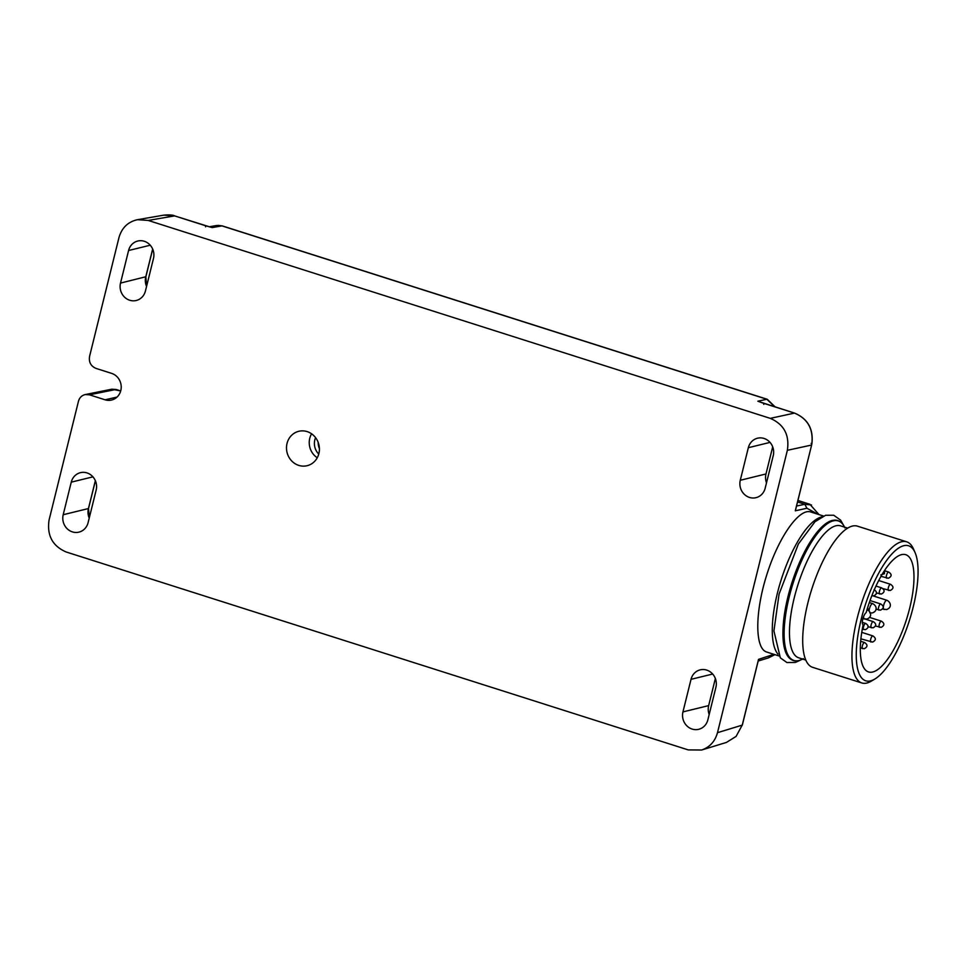 <?xml version="1.0" encoding="UTF-8"?>
<svg xmlns="http://www.w3.org/2000/svg" width="966" height="966" viewBox="0 0 966 966"><rect width="100%" height="100%" fill="white"/><g stroke="black" fill="none" stroke-linecap="round" stroke-linejoin="round"><path stroke-width="1.45" d="M777.968 654.127A73.404 24.235 -72.4 0 1 781.228 579.624A73.404 24.235 -72.4 0 1 821.619 516.931M823.503 516.037L810.716 511.968C799.051 507.947 778.415 537.507 766.714 574.999C754.844 612.444 754.808 648.56 766.654 652.014L778.994 655.938M805.753 660.068L798.689 657.81A69.226 22.858 -72.4 0 1 797.892 584.925A69.226 22.858 -72.4 0 1 840.662 525.89L847.725 528.136M874.822 679.038L871.368 681.102A74.056 24.452 -72.4 0 1 866.768 683.059A74.056 24.452 -72.4 0 1 861.805 682.962L812.563 667.301A74.056 24.452 -72.4 0 1 811.718 589.32A74.056 24.452 -72.4 0 1 857.47 526.168L906.7 541.829A74.056 24.452 -72.4 0 1 913.438 548.881L915.056 552.564A70.832 23.389 107.6 0 0 866.671 600.816A70.832 23.389 107.6 0 0 870.426 680.909A70.832 23.389 107.6 0 0 874.822 679.038A70.832 23.389 107.6 0 0 909.429 620.413A70.832 23.389 107.6 0 0 915.056 552.564M861.805 682.962A74.056 24.452 -72.4 0 1 860.96 604.982A74.056 24.452 -72.4 0 1 906.7 541.829M866.152 612.637A61.498 20.298 -72.4 0 1 905.794 554.713A61.498 20.298 -72.4 0 1 906.494 619.472A61.498 20.298 -72.4 0 1 868.506 671.925A61.498 20.298 -72.4 0 1 863.169 624.688A6.436 2.125 -72.4 0 1 862.771 619.109A6.436 2.125 -72.4 0 1 866.152 612.637M787.362 450.313C789.657 434.966 783.957 424.315 770.288 418.363L794.475 413.098C807.733 418.713 813.505 428.976 811.826 443.877L811.561 445.048L787.362 450.313L717.484 732.699L742.25 725.116L758.527 659.367L773.863 654.308M811.597 444.903L811.911 443.805C813.589 428.952 807.805 418.713 794.559 413.11L763.587 403.281L763.756 404.392L763.587 403.281L757.851 401.216L766.847 399.26A6.436 2.125 -72.4 0 1 767.233 399.272L222.337 225.911A6.436 2.125 -72.4 0 0 221.939 225.887L216.795 225.489M759.409 401.784L757.851 401.216M315.58 437.658A14.128 13.077 -103.4 0 0 318.744 454.092M774.817 406.819L766.847 399.26L221.939 225.887L212.134 227.59L205.468 225.706L205.625 226.817L205.468 225.706L174.58 215.877L163.906 215.14C169.159 214.669 172.745 214.923 174.665 215.877L148.209 220.441L137.498 219.693C128.007 221.782 121.825 227.759 118.951 237.648L89.56 356.418C88.703 362.165 90.84 366.162 95.972 368.396L111.609 373.371A13.85 12.824 76.6 0 1 121.221 387.185A13.85 12.824 76.6 0 1 111.38 400.093A13.85 12.824 76.6 0 1 105.077 399.791L89.44 394.816L85.189 394.575C81.748 395.432 79.502 397.654 78.463 401.264L49.073 520.034C46.791 535.381 52.478 546.032 66.159 551.984L688.239 749.906L701.63 750.014C709.756 747.225 715.033 741.453 717.484 732.699M311.571 433.806A17.171 15.903 -103.4 0 0 317.259 457.751M89.44 394.816L116.005 389.443L120.69 390.928L111.766 389.201L116.162 389.491M210.757 227.203L212.134 227.59M772.691 446.86L765.978 473.968A14.212 13.162 -103.4 0 0 766.509 482.867M797.542 501.958L804.799 504.264L811.512 504.989M709.177 714.502A14.212 13.162 76.6 0 1 708.658 705.615L715.371 678.494M726.517 742.383L736.104 736.394L742.286 724.971M707.861 719.827A13.85 12.824 76.6 0 1 698.442 729.366A13.85 12.824 76.6 0 1 682.95 711.906L691.016 679.34A13.85 12.824 76.6 0 1 700.108 669.873A13.85 12.824 76.6 0 1 715.915 687.261L707.861 719.827M765.181 488.192A13.85 12.824 76.6 0 1 755.774 497.731A13.85 12.824 76.6 0 1 740.282 480.271L748.336 447.705A13.85 12.824 76.6 0 1 757.429 438.238A13.85 12.824 76.6 0 1 773.247 455.626L765.181 488.192M128.575 250.52L120.521 283.086A13.85 12.824 -103.4 0 0 136.013 300.547A13.85 12.824 -103.4 0 0 145.431 291.007L153.485 258.441A13.85 12.824 -103.4 0 0 137.679 241.053A13.85 12.824 -103.4 0 0 128.575 250.52L150.261 245.207M96.165 490.088L88.099 522.642A13.85 12.824 76.6 0 1 78.693 532.194A13.85 12.824 76.6 0 1 63.201 514.721L71.255 482.155A13.85 12.824 76.6 0 1 80.347 472.688A13.85 12.824 76.6 0 1 96.165 490.088M287.035 443.43A17.702 16.386 -103.4 0 0 291.406 460.637A17.702 16.386 -103.4 0 0 307.393 465.636A17.702 16.386 -103.4 0 0 318.877 453.573A17.702 16.386 -103.4 0 0 299.206 431.198A17.702 16.386 -103.4 0 0 287.035 443.43M148.209 220.441L770.288 418.363M796.527 506.063L804.799 504.264L806.936 508.261L795.296 510.797L811.645 444.988L795.525 510.145M768.441 657.846L770.445 655.721M758.189 660.539L758.527 659.367L758.189 660.539M786.239 653.064A72.764 24.017 -72.4 0 1 791.854 583.005A72.764 24.017 -72.4 0 1 827.753 522.582M837.751 520.577A73.404 24.235 107.6 0 0 837.582 520.517A73.404 24.235 107.6 0 0 832.656 520.42A73.404 24.235 107.6 0 0 790.164 589.997A73.404 24.235 107.6 0 0 793.074 660.418A73.404 24.235 107.6 0 0 793.243 660.478M797.216 660.829A73.404 24.235 -72.4 0 1 793.412 660.527A73.404 24.235 -72.4 0 1 790.502 590.105A73.404 24.235 -72.4 0 1 832.994 520.529A73.404 24.235 -72.4 0 1 837.92 520.626A73.404 24.235 -72.4 0 1 841.205 522.582M844.574 527.134A73.223 24.174 107.6 0 0 833.368 520.843A73.223 24.174 107.6 0 0 789.162 597.097A73.223 24.174 107.6 0 0 798.785 660.575A73.223 24.174 107.6 0 0 802.589 659.053M817.912 514.262L806.936 508.261M811.826 443.877L811.126 443.394L811.826 443.877M318.176 442.343A14.128 13.077 -103.4 0 0 319.408 448.574M152.664 249.011L145.757 276.904A14.212 13.15 -103.4 0 0 146.554 286.467M145.794 276.759L120.521 283.086M88.474 508.394L95.344 480.645M89.222 518.114A14.212 13.15 76.6 0 1 88.437 508.551L63.201 514.721M174.725 215.925L210.999 227.276M708.658 705.615L682.95 711.906M691.016 679.34L712.691 674.027M740.282 480.271L765.978 473.968M770.023 442.392L748.336 447.705M71.255 482.155L92.941 476.854M116.995 397.111L105.077 399.791M871.525 627.779A3.212 1.063 -72.4 0 1 871.308 627.779A3.212 1.063 -72.4 0 1 871.272 624.386A3.212 1.063 -72.4 0 1 873.264 621.645C876.609 623.903 876.536 625.968 873.023 627.84L867.915 626.692M863.954 629.578A3.212 1.063 -72.4 0 1 863.737 629.578A3.212 1.063 -72.4 0 1 863.701 626.185A3.212 1.063 -72.4 0 1 865.681 623.444C869.038 625.702 868.953 627.767 865.451 629.639L862.3 629.12M879.893 593.993A3.212 1.063 -72.4 0 1 879.676 593.981A3.212 1.063 -72.4 0 1 879.64 590.6A3.212 1.063 -72.4 0 1 881.62 587.859C884.977 590.105 884.892 592.17 881.39 594.054L876.283 592.907M879.664 627.296A3.212 1.063 -72.4 0 1 879.446 627.296A3.212 1.063 -72.4 0 1 879.41 623.903A3.212 1.063 -72.4 0 1 881.39 621.162C884.747 623.42 884.663 625.485 881.161 627.357L875.244 625.956M864.57 619.001A4.83 1.594 -72.4 0 1 864.256 619.001A4.83 1.594 -72.4 0 1 863.652 616.405M866.997 609.763A4.83 1.594 -72.4 0 1 867.178 609.788C870.68 611.321 872.938 616.827 866.828 619.097L862.916 618.566M862.795 648.645A3.212 1.063 -72.4 0 1 862.578 648.645A3.212 1.063 -72.4 0 1 862.541 645.264A3.212 1.063 -72.4 0 1 864.534 642.523C867.879 644.769 867.806 646.834 864.292 648.705L860.295 647.92M886.921 578.175A3.212 1.063 -72.4 0 1 886.703 578.163A3.212 1.063 -72.4 0 1 886.667 574.782A3.212 1.063 -72.4 0 1 888.66 572.041C892.004 574.299 891.932 576.352 888.418 578.236L881.016 576.352M869.122 610.971A4.83 1.594 -72.4 0 1 870.438 605.936A4.83 1.594 -72.4 0 1 872.696 603.653C876.198 605.175 878.456 610.681 872.346 612.951L869.762 612.855M884.288 609.486A4.83 1.594 -72.4 0 1 883.975 609.486A4.83 1.594 -72.4 0 1 883.914 604.402A4.83 1.594 -72.4 0 1 886.897 600.284C890.398 601.806 892.656 607.312 886.547 609.582L882.344 608.966M871.115 642.028A3.212 1.063 -72.4 0 1 870.909 642.016A3.212 1.063 -72.4 0 1 870.873 638.635A3.212 1.063 -72.4 0 1 872.853 635.894C876.21 638.152 876.126 640.217 872.624 642.088L860.899 638.84M879.024 610.101A3.212 1.063 -72.4 0 1 878.806 610.089A3.212 1.063 -72.4 0 1 878.77 606.708A3.212 1.063 -72.4 0 1 880.75 603.967C884.107 606.225 884.035 608.29 880.521 610.162L875.969 609.184M888.78 590.431A3.212 1.063 -72.4 0 1 888.563 590.431A3.212 1.063 -72.4 0 1 888.527 587.038A3.212 1.063 -72.4 0 1 890.519 584.297C893.864 586.555 893.792 588.62 890.278 590.492L882.9 588.62M800.862 659.899L795.368 662.471L786.904 662.519L780.335 657.846L773.923 630.955L779.079 594.066L798.387 544.003L814.978 521.737L825.628 515.276L833.73 515.24L840.589 520.106L843.632 525.444M803.338 658.631C799.679 660.816 796.37 661.444 793.412 660.527L793.074 660.418C786.855 658.16 783.486 650.118 782.943 636.316C782.593 620.679 785.612 602.712 792.011 582.413C798.628 562.188 806.598 545.935 815.92 533.643C821.8 526.096 827.282 521.688 832.354 520.408L837.92 520.626C840.867 521.58 843.197 524.007 844.924 527.907M794.559 413.11L759.264 401.735M218.123 225.368L222.337 225.911M775.239 406.964L767.233 399.272M146.591 286.322L145.854 276.844L152.713 249.119M95.392 480.754L88.522 508.49L89.258 517.957M216.626 225.501L209.224 226.781M809.955 504.3L797.916 500.46M111.778 389.189L85.201 394.575M163.942 215.116L137.558 219.68M819.035 514.612L809.882 504.312M768.417 657.894L774.949 654.658M758.177 661.034L768.465 657.882M758.455 659.911L742.335 725.055M726.456 742.419L701.69 750.002M865.633 619.218L873.264 621.645M862.324 622.382L865.681 623.444M876.005 586.072L881.62 587.859M880.823 574.915L884.397 573.744L884.663 570.399M869.509 617.383L881.39 621.162M871.863 595.708L873.819 595.853C877.321 593.969 877.394 591.904 874.049 589.658M860.718 641.303L864.534 642.523M867.577 607.88L868.784 610.657M884.844 570.821L888.66 572.041M869.328 602.579L872.696 603.653M873.228 595.925L886.897 600.284M861.757 632.356L872.853 635.894M870.04 600.55L880.75 603.967M860.67 641.158L860.465 643.936M878.734 580.542L890.519 584.297"/></g></svg>
